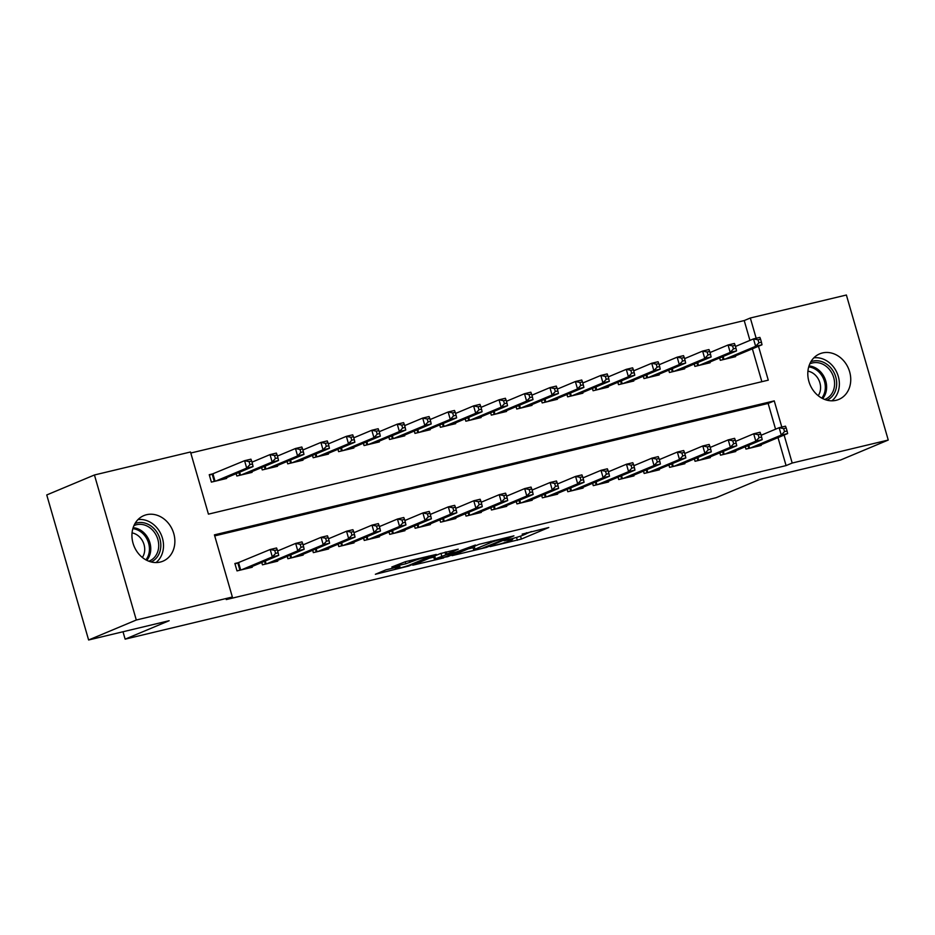 <?xml version="1.0" encoding="UTF-8"?>
<svg xmlns="http://www.w3.org/2000/svg" width="935" height="935" viewBox="0 0 935 935"><rect width="100%" height="100%" fill="white"/><g stroke="black" fill="none" stroke-linecap="round" stroke-linejoin="round"><path stroke-width="1.4" d="M490.127 546.613L521.368 539.063L548.787 527.504L522.162 534.13A9.701 0.713 163.9 0 1 526.685 533.441A9.701 0.713 163.9 0 1 525.353 534.224L523.109 535.171A9.701 0.713 163.9 0 1 510.311 539.086L504.082 540.769L508.208 539.974A9.701 0.713 163.9 0 1 512.731 539.296A9.701 0.713 163.9 0 1 511.41 540.068L509.154 541.014A9.701 0.713 163.9 0 1 496.356 544.941L490.127 546.613M146.573 514.706A24.707 20.851 -112.7 0 1 173.244 531.91A24.707 20.851 -112.7 0 1 162.959 561.175A24.707 20.851 -112.7 0 1 160.247 562.064A24.707 20.851 -112.7 0 1 133.565 544.871A24.707 20.851 -112.7 0 1 143.861 515.594A24.707 20.851 -112.7 0 1 146.573 514.706M822.438 352.951A24.707 20.851 -112.7 0 1 849.12 370.155A24.707 20.851 -112.7 0 1 838.824 399.42A24.707 20.851 -112.7 0 1 836.112 400.309A24.707 20.851 -112.7 0 1 809.429 383.116A24.707 20.851 -112.7 0 1 819.726 353.839A24.707 20.851 -112.7 0 1 822.438 352.951M385.945 569.836L375.367 574.277L408.84 565.991L436.259 554.432L405.369 561.701L391.8 567.007L405.837 563.77L414.369 560.649A8.111 0.596 163.9 0 1 423.052 557.879A8.111 0.596 163.9 0 1 428.838 556.792A8.111 0.596 163.9 0 1 427.727 557.447L409.951 564.892A8.111 0.596 163.9 0 1 401.267 567.662A8.111 0.596 163.9 0 1 395.482 568.749A8.111 0.596 163.9 0 1 396.592 568.094L399.97 566.61L398.555 566.82L385.945 569.836M781.8 427.05L774.25 400.881L214.419 534.867L232.359 597.021L226.247 599.58L786.078 465.595L792.19 463.035L784.114 435.044M232.359 597.021L136.3 620.01L94.435 474.98L190.495 451.991L208.435 514.145L768.266 380.159L758.484 346.254M749.94 340.398L744.213 320.565L750.326 318.005L846.385 295.016L888.25 440.046L840.565 460.02L760.026 479.293L716.011 497.736L125.138 639.154L169.153 620.711L88.615 639.984L136.3 620.01M888.25 440.046L792.19 463.035M452.049 555.647L486.516 547.396L513.934 535.848L479.047 544.334L452.049 555.647M443.681 557.926L412.791 565.184L440.21 553.637L458.232 549.172L446.451 554.245L456.233 552.036L475.424 545.023L447.678 556.699L443.529 557.389M122.999 631.756L125.138 639.154M261.777 562.461L262.454 564.81L277.718 561.152L277.52 560.439M312.676 550.283L313.354 552.62L328.617 548.974L328.407 548.261M363.563 538.104L364.241 540.442L379.505 536.795L379.306 536.082M414.462 525.914L415.14 528.263L430.404 524.605L430.193 523.892M465.35 513.736L466.027 516.085L481.303 512.427L481.093 511.714M516.249 501.557L516.926 503.907L532.19 500.248L531.992 499.535M567.136 489.379L567.814 491.728L583.089 488.07L582.879 487.357M618.035 477.201L618.713 479.538L633.977 475.892L633.778 475.179M668.922 465.022L669.6 467.36L684.876 463.713L684.665 463M719.821 452.832L720.499 455.181L735.763 451.523L735.564 450.81M786.078 465.595L778.002 437.603M775.571 429.188L768.138 403.441L214.711 535.884M745.265 446.743L745.943 449.092L761.219 445.434L761.008 444.721M694.378 458.933L695.056 461.271L710.319 457.624L710.109 456.911M643.479 471.111L644.157 473.449L659.432 469.802L659.222 469.089M592.591 483.29L593.269 485.639L608.533 481.981L608.323 481.268M541.692 495.468L542.37 497.817L557.634 494.159L557.435 493.446M490.805 507.647L491.471 509.996L506.747 506.338L506.536 505.625M439.906 519.825L440.584 522.174L455.848 518.516L455.649 517.803M389.007 532.015L389.685 534.352L404.96 530.706L404.75 529.993M338.119 544.193L338.797 546.531L354.061 542.884L353.862 542.171M287.22 556.372L287.898 558.721L303.174 555.063L302.963 554.35M239.325 562.426L234.872 563.501L237.011 570.899L252.275 567.241L252.064 566.528M88.615 639.984L46.75 494.954L94.435 474.98M744.213 320.565L190.798 453.019M756.17 338.26L750.326 318.005M761.861 381.69L752.371 348.813M213.694 473.636L209.241 474.7L211.38 482.109L226.644 478.451L226.445 477.738M236.146 473.671L236.824 476.008L252.099 472.362L251.889 471.649M261.601 467.582L262.267 469.919L277.543 466.273L277.333 465.56M287.045 461.493L287.723 463.83L302.987 460.184L302.776 459.471M312.489 455.403L313.167 457.741L328.43 454.094L328.232 453.37M337.932 449.303L338.61 451.652L353.886 447.994L353.675 447.281M363.388 443.213L364.066 445.563L379.329 441.904L379.119 441.191M388.831 437.124L389.509 439.473L404.773 435.815L404.575 435.102M414.275 431.035L414.953 433.384L430.217 429.726L430.018 429.013M439.719 424.946L440.397 427.295L455.672 423.637L455.462 422.924M465.174 418.857L465.852 421.206L481.116 417.548L480.906 416.835M490.618 412.767L491.296 415.117L506.56 411.458L506.361 410.745M516.062 406.678L516.739 409.027L532.015 405.369L531.805 404.656M541.517 400.589L542.183 402.927L557.459 399.28L557.248 398.567M566.961 394.5L567.639 396.837L582.902 393.191L582.704 392.478M592.404 388.411L593.082 390.748L608.346 387.102L608.147 386.389M617.848 382.322L618.526 384.659L633.801 381.012L633.591 380.288M643.303 376.221L643.981 378.57L659.245 374.912L659.035 374.199M668.747 370.131L669.425 372.481L684.689 368.822L684.49 368.109M694.191 364.042L694.869 366.391L710.144 362.733L709.934 362.02M719.634 357.953L720.312 360.302L735.588 356.644L735.378 355.931M768.138 403.441L774.25 400.881M526.662 533.523L531.396 531.536M468.154 548.903L473.087 547.723M481.876 548.401L508.371 537.613L504.058 538.455A9.701 0.713 163.9 0 0 491.261 542.382L475.062 549.172A9.701 0.713 163.9 0 0 473.729 549.955A9.701 0.713 163.9 0 0 478.252 549.266L481.876 548.401M472.9 546.917A9.701 0.713 163.9 0 0 472.876 546.987L473.729 549.955M433.735 557.143L429.317 558.195M435.511 558.768A8.111 0.596 163.9 0 0 434.401 559.422A8.111 0.596 163.9 0 0 440.186 558.335A8.111 0.596 163.9 0 0 448.87 555.565L455.544 552.702L445.773 554.911L435.511 558.768L434.693 555.939M433.548 556.43A8.111 0.596 163.9 0 0 433.536 556.454L434.401 559.422M731.135 357.708L762.002 344.781L755.644 346.301L753.505 338.902L735.471 346.453M758.04 339.826L753.505 338.902L759.874 337.383L760.587 339.218L758.04 339.826L758.893 342.794L761.441 342.187L760.587 339.218M758.893 342.794L755.644 346.301L724.765 359.239M762.002 344.781L761.441 342.187M787.071 430.977L786.218 428.008L783.67 428.627L784.523 431.584L787.071 430.977L787.632 433.571L756.766 446.509M787.632 433.571L781.274 435.091L779.135 427.692L785.494 426.173L786.218 428.008M750.396 448.029L781.274 435.091L784.523 431.584M761.102 435.254L779.135 427.692L783.67 428.627M705.68 363.797L736.558 350.87L730.2 352.39L728.061 344.992L710.027 352.542M732.596 345.915L728.061 344.992L734.419 343.472L735.144 345.307L732.596 345.915L733.449 348.884L735.997 348.276L735.144 345.307M733.449 348.884L730.2 352.39L699.322 365.328M736.558 350.87L735.997 348.276M680.236 369.898L711.114 356.96L704.745 358.479L702.617 351.081L684.572 358.643M707.152 352.016L702.617 351.081L708.975 349.561L709.688 351.396L707.152 352.016L708.005 354.973L710.553 354.365L709.688 351.396M708.005 354.973L704.745 358.479L673.878 371.417M711.114 356.96L710.553 354.365M761.628 437.066L760.774 434.109L758.227 434.717L759.08 437.673L761.628 437.066L762.189 439.66L731.31 452.598M762.189 439.66L755.819 441.18L753.692 433.782L760.05 432.262L760.774 434.109M724.952 454.118L755.819 441.18L759.08 437.673M735.658 441.343L753.692 433.782L758.227 434.717M736.172 443.155L735.319 440.198L732.783 440.806L733.636 443.763L736.172 443.155L736.745 445.75L705.867 458.688M736.745 445.75L730.375 447.269L728.236 439.871L734.606 438.351L735.319 440.198M699.509 460.207L730.375 447.269L733.636 443.763M710.203 447.433L728.236 439.871L732.783 440.806M810.89 361.74A20.851 17.601 -112.7 0 1 829.777 366.719A20.851 17.601 -112.7 0 1 836.334 387.546A20.851 17.601 -112.7 0 1 827.008 400.192M824.717 399.467A19.308 16.292 67.3 0 0 825.278 399.245A19.308 16.292 67.3 0 0 834.254 387.394A19.308 16.292 67.3 0 0 828.036 367.958A19.308 16.292 67.3 0 0 810.353 363.633A19.308 16.292 67.3 0 0 809.803 363.879M807.933 371.137A15.205 12.833 -112.7 0 1 820.322 390.491A15.205 12.833 -112.7 0 1 818.23 395.704M831.869 400.811A23.936 20.208 67.3 0 0 838.964 388.492A23.936 20.208 67.3 0 0 813.859 357.836M135.026 523.495A20.851 17.601 -112.7 0 1 153.901 528.474A20.851 17.601 -112.7 0 1 160.469 549.301A20.851 17.601 -112.7 0 1 151.131 561.947M148.84 561.222A19.308 16.292 67.3 0 0 149.401 561A19.308 16.292 67.3 0 0 158.389 549.149A19.308 16.292 67.3 0 0 152.16 529.713A19.308 16.292 67.3 0 0 134.488 525.388A19.308 16.292 67.3 0 0 133.927 525.634M132.057 532.892A15.205 12.833 -112.7 0 1 144.457 552.246A15.205 12.833 -112.7 0 1 142.354 557.459M155.993 562.566A23.936 20.208 67.3 0 0 163.099 550.247A23.936 20.208 67.3 0 0 137.994 519.591M654.792 375.987L685.659 363.049L679.301 364.568L677.162 357.17L659.128 364.732M681.697 358.105L677.162 357.17L683.532 355.651L684.245 357.497L681.697 358.105L682.562 361.062L685.098 360.454L684.245 357.497M682.562 361.062L679.301 364.568L648.434 377.506M685.659 363.049L685.098 360.454M629.348 382.076L660.215 369.138L653.857 370.657L651.718 363.259L633.685 370.821M656.253 364.194L651.718 363.259L658.076 361.74L658.801 363.586L656.253 364.194L657.106 367.151L659.654 366.543L658.801 363.586M657.106 367.151L653.857 370.657L622.979 383.595M660.215 369.138L659.654 366.543M710.729 449.244L709.875 446.287L707.327 446.895L708.181 449.852L710.729 449.244L711.29 451.839L680.423 464.777M711.29 451.839L704.932 453.358L702.793 445.96L709.162 444.441L709.875 446.287M674.053 466.296L704.932 453.358L708.181 449.852M684.759 453.522L702.793 445.96L707.327 446.895M685.285 455.333L684.432 452.376L681.884 452.984L682.737 455.941L685.285 455.333L685.846 457.928L654.967 470.866M685.846 457.928L679.488 459.447L677.349 452.049L683.707 450.53L684.432 452.376M648.61 472.385L679.488 459.447L682.737 455.941M659.315 459.611L677.349 452.049L681.884 452.984M603.893 388.165L634.771 375.227L628.413 376.747L626.275 369.348L608.241 376.91M630.809 370.283L626.275 369.348L632.633 367.829L633.357 369.676L630.809 370.283L631.663 373.24L634.21 372.633L633.357 369.676M631.663 373.24L628.413 376.747L597.535 389.685M634.771 375.227L634.21 372.633M659.841 461.423L658.976 458.466L656.44 459.073L657.293 462.03L659.841 461.423L660.402 464.017L629.524 476.955M660.402 464.017L654.033 465.536L651.905 458.138L658.263 456.619L658.976 458.466M623.166 478.475L654.033 465.536L657.293 462.03M633.86 465.7L651.905 458.138L656.44 459.073M578.449 394.254L609.328 381.316L602.958 382.836L600.831 375.438L582.785 382.999M605.366 376.373L600.831 375.438L607.189 373.918L607.902 375.765L605.366 376.373L606.219 379.329L608.755 378.722L607.902 375.765M606.219 379.329L602.958 382.836L572.091 395.774M609.328 381.316L608.755 378.722M634.386 467.512L633.533 464.555L630.985 465.162L631.85 468.119L634.386 467.512L634.947 470.106L604.08 483.044M634.947 470.106L628.589 471.637L626.45 464.227L632.82 462.708L633.533 464.555M597.722 484.564L628.589 471.637L631.85 468.119M608.416 471.789L626.45 464.227L630.985 465.162M553.006 400.344L583.872 387.406L577.514 388.925L575.376 381.527L557.342 389.089M579.91 382.462L575.376 381.527L581.745 380.007L582.458 381.854L579.91 382.462L580.764 385.419L583.311 384.811L582.458 381.854M580.764 385.419L577.514 388.925L546.648 401.863M583.872 387.406L583.311 384.811M608.942 473.601L608.089 470.644L605.541 471.252L606.394 474.209L608.942 473.601L609.503 476.195L578.636 489.134M609.503 476.195L603.145 477.727L601.006 470.328L607.364 468.797L608.089 470.644M572.267 490.653L603.145 477.727L606.394 474.209M582.972 477.878L601.006 470.328L605.541 471.252M527.562 406.433L558.429 393.495L552.071 395.026L549.932 387.616L531.898 395.178M554.467 388.551L549.932 387.616L556.29 386.097L557.015 387.943L554.467 388.551L555.32 391.508L557.868 390.9L557.015 387.943M555.32 391.508L552.071 395.026L521.192 407.952M558.429 393.495L557.868 390.9M583.498 479.69L582.645 476.733L580.097 477.341L580.951 480.309L583.498 479.69L584.059 482.285L553.181 495.223M584.059 482.285L577.701 483.816L575.563 476.418L581.921 474.886L582.645 476.733M546.823 496.754L577.701 483.816L580.951 480.309M557.529 483.968L575.563 476.418L580.097 477.341M502.107 412.522L532.985 399.584L526.615 401.115L524.488 393.717L506.454 401.267M529.023 394.64L524.488 393.717L530.846 392.186L531.571 394.032L529.023 394.64L529.876 397.597L532.424 396.989L531.571 394.032M529.876 397.597L526.615 401.115L495.749 414.041M532.985 399.584L532.424 396.989M558.043 485.779L557.19 482.822L554.654 483.43L555.507 486.399L558.043 485.779L558.616 488.386L527.737 501.312M558.616 488.386L552.246 489.905L550.119 482.507L556.477 480.976L557.19 482.822M521.379 502.843L552.246 489.905L555.507 486.399M532.073 490.057L550.119 482.507L554.654 483.43M476.663 418.611L507.541 405.673L501.172 407.204L499.033 399.806L480.999 407.356M503.579 400.729L499.033 399.806L505.403 398.275L506.115 400.122L503.579 400.729L504.433 403.686L506.969 403.078L506.115 400.122M504.433 403.686L501.172 407.204L470.305 420.142M507.541 405.673L506.969 403.078M532.599 491.88L531.746 488.911L529.198 489.519L530.051 492.488L532.599 491.88L533.16 494.475L502.294 507.401M533.16 494.475L526.802 495.994L524.664 488.596L531.033 487.077L531.746 488.911M495.936 508.932L526.802 495.994L530.051 492.488M506.63 496.146L524.664 488.596L529.198 489.519M451.219 424.7L482.086 411.774L475.728 413.293L473.589 405.895L455.555 413.445M478.124 406.818L473.589 405.895L479.947 404.364L480.672 406.211L478.124 406.818L478.977 409.787L481.525 409.168L480.672 406.211M478.977 409.787L475.728 413.293L444.85 426.231M482.086 411.774L481.525 409.168M507.156 497.969L506.302 495.001L503.755 495.62L504.608 498.577L507.156 497.969L507.717 500.564L476.85 513.502M507.717 500.564L501.359 502.083L499.22 494.685L505.578 493.166L506.302 495.001M470.48 515.021L501.359 502.083L504.608 498.577M481.186 502.235L499.22 494.685L503.755 495.62M425.764 430.79L456.642 417.863L450.284 419.383L448.145 411.984L430.112 419.534M452.68 412.908L448.145 411.984L454.503 410.465L455.228 412.3L452.68 412.908L453.533 415.876L456.081 415.269L455.228 412.3M453.533 415.876L450.284 419.383L419.406 432.321M456.642 417.863L456.081 415.269M481.712 504.058L480.859 501.102L478.311 501.709L479.164 504.666L481.712 504.058L482.273 506.653L451.395 519.591M482.273 506.653L475.903 508.173L473.776 500.774L480.134 499.255L480.859 501.102M445.037 521.111L475.903 508.173L479.164 504.666M455.742 508.336L473.776 500.774L478.311 501.709M400.32 436.879L431.199 423.952L424.829 425.472L422.702 418.074L404.656 425.624M427.237 418.997L422.702 418.074L429.06 416.554L429.773 418.389L427.237 418.997L428.09 421.966L430.638 421.358L429.773 418.389M428.09 421.966L424.829 425.472L393.962 438.41M431.199 423.952L430.638 421.358M456.257 510.148L455.403 507.191L452.867 507.798L453.72 510.755L456.257 510.148L456.829 512.742L425.951 525.68M456.829 512.742L450.46 514.262L448.321 506.863L454.69 505.344L455.403 507.191M419.593 527.2L450.46 514.262L453.72 510.755M430.287 514.425L448.321 506.863L452.867 507.798M374.877 442.98L405.743 430.042L399.385 431.561L397.246 424.163L379.213 431.725M401.781 425.098L397.246 424.163L403.616 422.643L404.329 424.478L401.781 425.098L402.646 428.055L405.182 427.447L404.329 424.478M402.646 428.055L399.385 431.561L368.519 444.499M405.743 430.042L405.182 427.447M430.813 516.237L429.96 513.28L427.412 513.888L428.265 516.845L430.813 516.237L431.374 518.832L400.507 531.77M431.374 518.832L425.016 520.351L422.877 512.953L429.235 511.433L429.96 513.28M394.138 533.289L425.016 520.351L428.265 516.845M404.843 520.514L422.877 512.953L427.412 513.888M349.433 449.069L380.3 436.131L373.942 437.65L371.803 430.252L353.769 437.814M376.337 431.187L371.803 430.252L378.161 428.733L378.885 430.579L376.337 431.187L377.191 434.144L379.739 433.536L378.885 430.579M377.191 434.144L373.942 437.65L343.063 450.588M380.3 436.131L379.739 433.536M405.369 522.326L404.516 519.369L401.968 519.977L402.821 522.934L405.369 522.326L405.93 524.921L375.052 537.859M405.93 524.921L399.572 526.44L397.433 519.042L403.791 517.523L404.516 519.369M368.694 539.378L399.572 526.44L402.821 522.934M379.4 526.604L397.433 519.042L401.968 519.977M323.977 455.158L354.856 442.22L348.498 443.739L346.359 436.341L328.325 443.903M350.894 437.276L346.359 436.341L352.717 434.822L353.442 436.668L350.894 437.276L351.747 440.233L354.295 439.625L353.442 436.668M351.747 440.233L348.498 443.739L317.619 456.677M354.856 442.22L354.295 439.625M379.926 528.415L379.061 525.458L376.524 526.066L377.378 529.023L379.926 528.415L380.487 531.01L349.608 543.948M380.487 531.01L374.117 532.529L371.99 525.131L378.348 523.612L379.061 525.458M343.25 545.467L374.117 532.529L377.378 529.023M353.944 532.693L371.99 525.131L376.524 526.066M298.534 461.247L329.412 448.309L323.042 449.828L320.915 442.43L302.87 449.992M325.45 443.365L320.915 442.43L327.273 440.911L327.986 442.758L325.45 443.365L326.303 446.322L328.839 445.714L327.986 442.758M326.303 446.322L323.042 449.828L292.176 462.767M329.412 448.309L328.839 445.714M354.47 534.504L353.617 531.548L351.069 532.155L351.934 535.112L354.47 534.504L355.031 537.099L324.164 550.037M355.031 537.099L348.673 538.63L346.534 531.22L352.904 529.701L353.617 531.548M317.807 551.557L348.673 538.63L351.934 535.112M328.501 538.782L346.534 531.22L351.069 532.155M273.09 467.336L303.957 454.398L297.599 455.918L295.46 448.519L277.426 456.081M299.995 449.454L295.46 448.519L301.83 447L302.543 448.847L299.995 449.454L300.848 452.411L303.396 451.804L302.543 448.847M300.848 452.411L297.599 455.918L266.72 468.856M303.957 454.398L303.396 451.804M329.026 540.594L328.173 537.637L325.625 538.244L326.479 541.201L329.026 540.594L329.587 543.188L298.721 556.126M329.587 543.188L323.229 544.719L321.091 537.309L327.449 535.79L328.173 537.637M292.351 557.646L323.229 544.719L326.479 541.201M303.057 544.871L321.091 537.309L325.625 538.244M247.646 473.426L278.513 460.487L272.155 462.007L270.016 454.609L251.982 462.171M274.551 455.544L270.016 454.609L276.374 453.089L277.099 454.936L274.551 455.544L275.404 458.501L277.952 457.893L277.099 454.936M275.404 458.501L272.155 462.007L241.277 474.945M278.513 460.487L277.952 457.893M303.583 546.683L302.73 543.726L300.182 544.334L301.035 547.291L303.583 546.683L304.144 549.277L273.265 562.216M304.144 549.277L297.786 550.808L295.647 543.41L302.005 541.879L302.73 543.726M266.907 563.735L297.786 550.808L301.035 547.291M277.613 550.96L295.647 543.41L300.182 544.334M222.191 479.515L253.069 466.577L246.7 468.108L244.573 460.698L209.393 475.202M249.107 461.633L244.573 460.698L250.931 459.178L251.655 461.025L249.107 461.633L249.961 464.59L252.508 463.982L251.655 461.025M249.961 464.59L246.7 468.108L215.833 481.034M253.069 466.577L252.508 463.982M278.127 552.772L277.274 549.815L274.738 550.423L275.591 553.391L278.127 552.772L278.7 555.367L247.822 568.305M278.7 555.367L272.33 556.898L270.203 549.5L276.561 547.968L277.274 549.815M241.464 569.836L272.33 556.898L275.591 553.391M235.012 564.004L270.203 549.5L274.738 550.423M520.514 536.129L521.368 539.063M516.529 537.403L517.371 540.29M490.922 541.225L491.261 542.382M474.244 546.356L475.062 549.172M446.264 551.907L446.872 554.011M447.503 556.091L447.678 556.699M444.99 552.223L445.773 554.911M440.958 553.345L441.764 556.138M396.37 567.346L396.592 568.094M414.076 559.621L414.369 560.649M409.308 560.755L409.834 562.543M405.241 561.736L405.837 563.77M408.665 565.394L408.84 565.991M722.404 356.796L723.222 359.601M723.152 356.48L724.006 359.414M749.625 448.216L748.783 445.27M748.853 448.403L748.035 445.586M696.961 362.885L697.767 365.702M697.709 362.57L698.55 365.503M671.517 368.974L672.323 371.791M672.265 368.659L673.106 371.604M724.181 454.305L723.339 451.371M723.398 454.492L722.591 451.675M698.737 460.394L697.884 457.46M697.954 460.581L697.148 457.764M809.009 365.936A19.308 16.292 -112.7 0 1 826.295 390.725A19.308 16.292 -112.7 0 1 822.695 398.579M821.795 398.111A18.677 15.755 67.3 0 0 824.997 390.842A18.677 15.755 67.3 0 0 808.717 366.906M133.144 527.691A19.308 16.292 -112.7 0 1 150.43 552.48A19.308 16.292 -112.7 0 1 146.818 560.334M145.918 559.866A18.677 15.755 67.3 0 0 149.132 552.597A18.677 15.755 67.3 0 0 132.852 528.661M646.062 375.064L646.88 377.88M646.81 374.748L647.663 377.693M620.618 381.153L621.436 383.969M621.366 380.849L622.219 383.782M673.293 466.483L672.44 463.55M672.51 466.67L671.692 463.853M647.838 472.572L646.997 469.639M647.055 472.759L646.249 469.954M595.174 387.242L595.981 390.059M595.922 386.938L596.764 389.872M622.394 478.662L621.553 475.728M621.611 478.849L620.805 476.044M569.731 393.331L570.537 396.148M570.467 393.027L571.32 395.961M596.951 484.751L596.098 481.817M596.168 484.938L595.35 482.133M544.275 399.432L545.093 402.237M545.023 399.116L545.876 402.05M571.507 490.84L570.654 487.906M570.724 491.027L569.906 488.222M518.832 405.521L519.65 408.326M519.579 405.206L520.421 408.139M546.052 496.929L545.21 493.996M545.269 497.116L544.462 494.311M493.388 411.61L494.194 414.415M494.136 411.295L494.977 414.228M520.608 503.018L519.755 500.085M519.825 503.205L519.019 500.4M467.944 417.7L468.751 420.505M468.68 417.384L469.534 420.318M495.164 509.108L494.311 506.174M494.381 509.294L493.563 506.49M442.489 423.789L443.307 426.594M443.237 423.473L444.09 426.407M469.709 515.208L468.867 512.263M468.938 515.395L468.119 512.579M417.045 429.878L417.851 432.683M417.793 429.562L418.635 432.496M444.265 521.298L443.424 518.352M443.482 521.485L442.676 518.668M391.601 435.967L392.408 438.784M392.349 435.652L393.191 438.597M418.822 527.387L417.968 524.453M418.038 527.574L417.232 524.757M366.146 442.056L366.964 444.873M366.894 441.741L367.747 444.686M393.378 533.476L392.525 530.542M392.595 533.663L391.777 530.846M340.702 448.145L341.52 450.962M341.45 447.83L342.303 450.775M367.923 539.565L367.081 536.632M367.139 539.752L366.333 536.935M315.259 454.235L316.065 457.051M316.007 453.931L316.848 456.864M342.479 545.654L341.637 542.721M341.696 545.841L340.889 543.036M289.815 460.324L290.621 463.141M290.551 460.02L291.404 462.954M317.035 551.743L316.182 548.81M316.252 551.93L315.434 549.125M264.36 466.413L265.178 469.23M265.108 466.109L265.961 469.043M291.591 557.833L290.738 554.899M290.808 558.02L289.99 555.215M238.916 472.514L239.722 475.319M239.664 472.198L240.505 475.132M266.136 563.922L265.295 560.988M265.353 564.109L264.547 561.304M212.21 474.232L214.279 481.408M212.958 473.951L215.062 481.221M240.692 570.011L238.589 562.741M239.909 570.198L237.841 563.022M512.52 538.537L512.731 539.296M526.475 532.716L526.685 533.441M445.808 552.024L446.451 554.245M395.154 567.639L395.482 568.749M428.651 556.126L428.838 556.792"/></g></svg>
